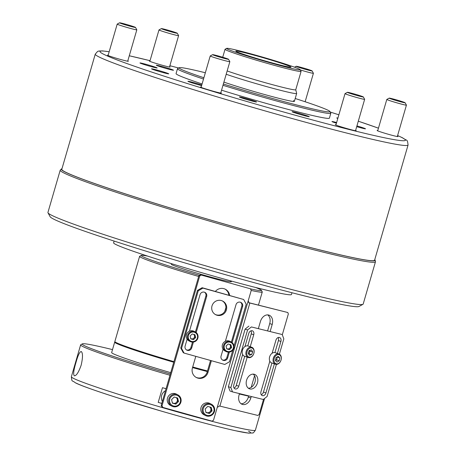 <?xml version="1.0" encoding="UTF-8"?>
<svg xmlns="http://www.w3.org/2000/svg" width="456" height="456" viewBox="0 0 456 456"><rect width="100%" height="100%" fill="white"/><g stroke="black" fill="none" stroke-linecap="round" stroke-linejoin="round"><path stroke-width="0.68" d="M81.157 365.199C78.603 372.409 76.3 375.938 74.248 375.784C73.142 374.336 73.712 369.924 75.958 362.56C77.987 355.201 79.771 351.525 81.299 351.53C82.929 353.132 82.878 357.686 81.157 365.199M112.507 349.609A94.529 4.178 16.2 0 0 82.348 343.864A94.529 4.178 16.2 0 0 84.314 345.614A94.529 4.178 16.2 0 0 170.345 373.966M248.64 396.133A95.806 4.235 -163.8 0 1 239.366 393.995M169.974 375.248A95.806 4.235 -163.8 0 1 82.758 346.503A95.806 4.235 -163.8 0 1 80.626 344.884A95.806 4.235 -163.8 0 1 80.769 344.73L82.348 343.864M207.315 371.572A63.868 2.821 -163.8 0 1 192.535 367.587M173.747 362.252A63.868 2.821 -163.8 0 1 116.098 343.231A63.868 2.821 -163.8 0 1 114.678 342.148A63.868 2.821 -163.8 0 1 114.769 342.046L115.066 341.886M170.721 372.666A63.868 2.821 -163.8 0 1 113.071 353.645A63.868 2.821 -163.8 0 1 111.652 352.568L114.678 342.148M166.058 388.729A95.806 4.235 16.2 0 1 162.478 387.68L158.209 402.386L161.794 403.389M161.783 403.435A95.806 4.235 -163.8 0 1 158.209 402.386M147.636 256.107A62.592 2.764 16.2 0 0 141.274 255.4A62.592 2.764 16.2 0 0 142.574 256.557A62.592 2.764 16.2 0 0 199.392 275.293M250.452 288.87A62.592 2.764 16.2 0 0 261.368 290.29A62.592 2.764 16.2 0 0 260 289.366A62.592 2.764 16.2 0 0 255.622 287.479M261.368 290.29L262.24 291.868A63.868 2.821 -163.8 0 1 262.263 292.005A63.868 2.821 -163.8 0 1 251.222 290.449M198.673 276.467A63.868 2.821 -163.8 0 1 141.018 257.446A63.868 2.821 -163.8 0 1 139.599 256.369A63.868 2.821 -163.8 0 1 139.696 256.266L141.274 255.4M230.645 281.164A31.299 1.385 -163.8 0 1 231.34 281.694A31.299 1.385 -163.8 0 1 204.334 275.276A31.299 1.385 -163.8 0 1 171.929 264.759A31.299 1.385 -163.8 0 1 171.234 264.229L171.405 263.636M207.491 370.962A63.868 2.821 -163.8 0 1 192.711 366.977M173.93 361.637A63.868 2.821 -163.8 0 1 116.274 342.616A63.868 2.821 -163.8 0 1 114.855 341.538L139.599 256.369M362.942 304.312L358.992 306.483A160.951 7.114 -163.8 0 1 216.942 272.26A160.951 7.114 -163.8 0 1 53.688 219.136A160.951 7.114 -163.8 0 1 50.171 216.76L48 212.815A164.143 7.25 16.2 0 0 51.585 215.238A164.143 7.25 16.2 0 0 218.076 269.41A164.143 7.25 16.2 0 0 362.942 304.312A164.143 7.25 16.2 0 0 363.187 304.049L375.47 261.772A164.143 7.25 -163.8 0 1 233.831 228.125A164.143 7.25 -163.8 0 1 63.868 172.955A164.143 7.25 -163.8 0 1 60.215 170.185A164.143 7.25 -163.8 0 1 60.317 170.02L61.383 168.999A163.408 7.222 -163.8 0 1 61.965 168.748M374.764 259.629A163.408 7.222 -163.8 0 1 375.117 260.148A163.408 7.222 -163.8 0 1 236.105 227.413A163.408 7.222 -163.8 0 1 64.917 171.923A163.408 7.222 -163.8 0 1 61.383 168.999M375.117 260.148L375.47 261.579A164.143 7.25 -163.8 0 1 375.47 261.772M291.982 292.741L291.469 294.508A92.608 4.093 -163.8 0 1 211.555 275.527A92.608 4.093 -163.8 0 1 115.659 244.399A92.608 4.093 -163.8 0 1 113.601 242.837L114.114 241.064M60.215 170.185L47.931 212.462A164.143 7.25 16.2 0 0 48 212.815M201.786 84.993A8.943 0.393 16.2 0 0 190.733 81.806A8.943 0.393 16.2 0 0 187.935 81.299A8.943 0.393 16.2 0 0 192.597 83.02A8.943 0.393 16.2 0 0 201.609 85.597M161.977 72.27A8.943 0.393 16.2 0 0 168.726 73.826A8.943 0.393 16.2 0 0 158.3 70.401A8.943 0.393 16.2 0 0 151.552 68.839A8.943 0.393 16.2 0 0 161.977 72.27M145.971 65.094A8.943 0.393 16.2 0 0 157.155 67.95A8.943 0.393 16.2 0 0 151.17 65.818A8.943 0.393 16.2 0 0 139.981 62.956A8.943 0.393 16.2 0 0 145.971 65.094M158.568 66.166A8.943 0.393 16.2 0 0 167.962 68.998A8.943 0.393 16.2 0 0 173.497 70.224A8.943 0.393 16.2 0 0 171.251 69.289A8.943 0.393 16.2 0 0 161.857 66.456A8.943 0.393 16.2 0 0 156.322 65.231A8.943 0.393 16.2 0 0 158.568 66.166M337.919 118.075A8.943 0.393 16.2 0 0 336.745 117.933A8.943 0.393 16.2 0 0 337.81 118.446M356.706 126.665A8.943 0.393 16.2 0 0 365.49 128.803A8.943 0.393 16.2 0 0 359.499 126.671A8.943 0.393 16.2 0 0 356.928 125.907M336.625 122.527A8.943 0.393 16.2 0 0 331.974 121.541A8.943 0.393 16.2 0 0 334.214 122.476A8.943 0.393 16.2 0 0 336.431 123.2M256.147 101.984A8.943 0.393 16.2 0 0 256.551 101.984A8.943 0.393 16.2 0 0 249.335 99.476A8.943 0.393 16.2 0 0 239.782 96.991A8.943 0.393 16.2 0 0 239.377 96.991A8.943 0.393 16.2 0 0 246.593 99.499A8.943 0.393 16.2 0 0 256.147 101.984M309.071 116.559A8.943 0.393 16.2 0 0 299.814 113.555A8.943 0.393 16.2 0 0 292.096 111.726A8.943 0.393 16.2 0 0 292.296 111.874A8.943 0.393 16.2 0 0 301.558 114.878A8.943 0.393 16.2 0 0 309.271 116.713A8.943 0.393 16.2 0 0 309.071 116.559M377.767 130.536A10.858 0.479 16.2 0 0 377.112 130.519A10.858 0.479 16.2 0 0 377.351 130.701A10.858 0.479 16.2 0 0 388.597 134.349A10.858 0.479 16.2 0 0 397.963 136.572A10.858 0.479 16.2 0 0 397.723 136.39A10.858 0.479 16.2 0 0 397.398 136.241M108.163 55.21A10.858 0.479 16.2 0 0 107.502 55.187A10.858 0.479 16.2 0 0 107.747 55.37A10.858 0.479 16.2 0 0 118.987 59.023A10.858 0.479 16.2 0 0 128.358 61.246A10.858 0.479 16.2 0 0 128.119 61.064A10.858 0.479 16.2 0 0 127.788 60.91M201.187 87.062A10.858 0.479 16.2 0 0 200.526 87.039A10.858 0.479 16.2 0 0 200.765 87.221A10.858 0.479 16.2 0 0 212.011 90.875A10.858 0.479 16.2 0 0 221.377 93.098A10.858 0.479 16.2 0 0 221.137 92.916A10.858 0.479 16.2 0 0 220.812 92.762M335.986 124.727A10.858 0.479 16.2 0 0 335.331 124.705A10.858 0.479 16.2 0 0 335.57 124.887A10.858 0.479 16.2 0 0 346.811 128.535A10.858 0.479 16.2 0 0 356.182 130.764A10.858 0.479 16.2 0 0 355.942 130.581A10.858 0.479 16.2 0 0 355.612 130.427M149.944 61.024A10.858 0.479 16.2 0 0 149.289 61.001A10.858 0.479 16.2 0 0 149.528 61.184A10.858 0.479 16.2 0 0 160.768 64.832A10.858 0.479 16.2 0 0 170.139 67.06A10.858 0.479 16.2 0 0 169.9 66.872A10.858 0.479 16.2 0 0 169.569 66.724M374.598 260.188A162.866 7.193 -163.8 0 1 234.065 226.803A162.866 7.193 -163.8 0 1 65.425 172.066A162.866 7.193 -163.8 0 1 61.799 169.313L95.264 54.121A162.866 7.193 -163.8 0 0 98.889 56.875A162.866 7.193 -163.8 0 0 267.529 111.612A162.866 7.193 -163.8 0 0 408.069 144.997L374.598 260.188M295.203 98.507A78.557 3.471 -163.8 0 1 328.206 110.346A78.557 3.471 -163.8 0 1 329.922 111.503L330.794 113.082A79.834 3.528 -163.8 0 1 330.822 113.253A79.834 3.528 -163.8 0 1 222.978 85.295M203.513 79.053A79.834 3.528 -163.8 0 1 179.271 70.053A79.834 3.528 -163.8 0 1 177.492 68.708A79.834 3.528 -163.8 0 1 177.612 68.577L179.191 67.71A78.557 3.471 -163.8 0 1 205.342 72.755M330.822 113.253L329.403 118.155A79.834 3.528 -163.8 0 1 221.559 90.197M202.088 83.955A79.834 3.528 -163.8 0 1 177.846 74.955A79.834 3.528 -163.8 0 1 176.067 73.61L177.492 68.708M329.922 111.503A78.557 3.471 -163.8 0 1 223.355 84.012M203.889 77.754A78.557 3.471 -163.8 0 1 180.821 69.164A78.557 3.471 -163.8 0 1 179.191 67.71M293.459 100.633A41.513 1.835 -163.8 0 1 294.382 101.335A41.513 1.835 -163.8 0 1 267.86 95.424A41.513 1.835 -163.8 0 1 223.907 82.103M226.187 74.26A41.513 1.835 16.2 0 0 265.341 86.252A41.513 1.835 16.2 0 0 296.662 93.491A41.513 1.835 16.2 0 0 296.662 93.44L295.75 89.752M227.151 70.948A39.598 1.75 16.2 0 0 265.871 82.867A39.598 1.75 16.2 0 0 295.744 89.775L301.085 71.392A39.598 1.75 16.2 0 0 301.068 71.307L300.202 69.728A38.321 1.693 16.2 0 0 255.525 55.108A38.321 1.693 16.2 0 0 226.672 48.364A38.321 1.693 16.2 0 0 271.303 63.127A38.321 1.693 16.2 0 0 300.202 69.728M226.672 48.364L225.093 49.231A39.598 1.75 16.2 0 0 225.03 49.294A39.598 1.75 16.2 0 0 271.212 64.484A39.598 1.75 16.2 0 0 301.085 71.392M257.498 56.111A28.739 1.271 16.2 0 0 235.815 51.1A28.739 1.271 16.2 0 0 269.331 62.124A28.739 1.271 16.2 0 0 291.013 67.135A28.739 1.271 16.2 0 0 257.498 56.111M347.58 92.471A8.305 0.365 16.2 0 0 356.353 95.31A8.305 0.365 16.2 0 0 363.341 96.946A8.305 0.365 16.2 0 0 363.158 96.82A8.305 0.365 16.2 0 0 354.734 94.079A8.305 0.365 16.2 0 0 347.409 92.317A8.305 0.365 16.2 0 0 347.58 92.471M363.341 96.946L364.646 99.311A10.22 0.45 -163.8 0 1 364.646 99.334A10.22 0.45 -163.8 0 1 355.828 97.242A10.22 0.45 -163.8 0 1 345.249 93.805A10.22 0.45 -163.8 0 1 345.021 93.634A10.22 0.45 -163.8 0 1 345.038 93.617L347.409 92.317M215.192 55.142A8.305 0.365 16.2 0 0 212.604 54.652A8.305 0.365 16.2 0 0 217.141 56.333A8.305 0.365 16.2 0 0 225.942 58.824A8.305 0.365 16.2 0 0 228.536 59.28A8.305 0.365 16.2 0 0 223.668 57.53A8.305 0.365 16.2 0 0 215.192 55.142M228.536 59.28L229.841 61.651A10.22 0.45 -163.8 0 1 229.847 61.668A10.22 0.45 -163.8 0 1 226.649 61.087A10.22 0.45 -163.8 0 1 216.013 58.083A10.22 0.45 -163.8 0 1 210.216 55.968A10.22 0.45 -163.8 0 1 210.233 55.951L212.604 54.652M129.96 25.468A8.305 0.365 16.2 0 0 119.58 22.8A8.305 0.365 16.2 0 0 125.132 24.795A8.305 0.365 16.2 0 0 135.512 27.428A8.305 0.365 16.2 0 0 129.96 25.468M135.512 27.428L136.817 29.8A10.22 0.45 -163.8 0 1 136.823 29.817A10.22 0.45 -163.8 0 1 124.038 26.556A10.22 0.45 -163.8 0 1 117.198 24.117A10.22 0.45 -163.8 0 1 117.209 24.1L119.58 22.8M177.116 33.117A8.305 0.365 16.2 0 0 168.691 30.375A8.305 0.365 16.2 0 0 161.367 28.614A8.305 0.365 16.2 0 0 161.538 28.768A8.305 0.365 16.2 0 0 170.31 31.607A8.305 0.365 16.2 0 0 177.298 33.242A8.305 0.365 16.2 0 0 177.116 33.117M177.298 33.242L178.604 35.608A10.22 0.45 -163.8 0 1 178.604 35.631A10.22 0.45 -163.8 0 1 169.786 33.539A10.22 0.45 -163.8 0 1 159.207 30.102A10.22 0.45 -163.8 0 1 158.979 29.931A10.22 0.45 -163.8 0 1 158.996 29.914L161.367 28.614M309.504 70.446A8.305 0.365 16.2 0 0 312.098 70.902A8.305 0.365 16.2 0 0 307.236 69.152A8.305 0.365 16.2 0 0 298.754 66.764A8.305 0.365 16.2 0 0 296.166 66.274A8.305 0.365 16.2 0 0 300.703 67.955A8.305 0.365 16.2 0 0 309.504 70.446M312.098 70.902L313.403 73.273A10.22 0.45 -163.8 0 1 313.409 73.296A10.22 0.45 -163.8 0 1 310.211 72.709A10.22 0.45 -163.8 0 1 300.316 69.939M394.736 100.12A8.305 0.365 16.2 0 0 405.122 102.754A8.305 0.365 16.2 0 0 399.564 100.793A8.305 0.365 16.2 0 0 389.19 98.125A8.305 0.365 16.2 0 0 394.736 100.12M405.122 102.754L406.427 105.125A10.22 0.45 -163.8 0 1 406.427 105.148A10.22 0.45 -163.8 0 1 393.648 101.882A10.22 0.45 -163.8 0 1 386.802 99.442A10.22 0.45 -163.8 0 1 386.819 99.431L389.19 98.125M165.477 390.724A7.666 7.456 116.9 0 0 162.37 401.411M195.801 356.347L192.421 367.981A8.305 8.077 116.9 0 0 197.898 378.127A8.305 8.077 116.9 0 0 207.999 372.335L211.379 360.702M210.541 360.468L207.212 371.936A8.305 8.077 -63.1 0 1 196.057 377.351M263.562 399.285L259.156 414.453L257.891 415.456L219.501 406L217.25 407.379L251.25 290.347L250.407 288.79L201.278 275.059L199.728 275.954L161.988 405.851L162.832 407.413L211.96 421.139L213.511 420.25L217.25 407.379M199.728 275.954L198.936 275.549L161.196 405.452L161.988 405.851M162.832 407.413L162.04 407.008L161.196 405.452M250.407 288.79L201.278 275.059M229.63 295.397A8.305 8.077 116.9 0 0 215.386 291.418M224.933 289.041A8.305 8.077 -63.1 0 1 228.866 295.186M225.908 307.566L224.819 311.323M198.936 275.549L200.492 274.66M248.822 302.767L287.799 312.52L248.691 302.653M248.224 300.766L249.101 302.949M270.191 331.335L272.198 324.433A8.305 6.053 108.9 0 0 269 315.13A8.305 6.053 108.9 0 0 260.416 321.531L258.409 328.434M239.48 393.608L239.058 395.061A8.305 6.053 108.9 0 0 242.256 404.369A8.305 6.053 108.9 0 0 250.834 397.963L251.256 396.509M287.799 312.52L288.346 313.967L282.292 334.807M241.081 403.754A8.305 6.053 108.9 0 0 248.355 397.113L248.714 395.882M251.188 387.366L254.556 375.772M267.649 330.708L269.718 323.583A8.305 6.053 108.9 0 0 267.695 314.891M172.379 402.973L175.093 403.731L177.715 401.155L177.293 399.376A3.192 3.107 -63.1 0 1 172.317 402.722M180.314 402.061A5.62 5.466 116.9 0 0 176.609 395.192A5.62 5.466 116.9 0 0 169.769 399.114A5.62 5.466 116.9 0 0 173.48 405.977A5.62 5.466 116.9 0 0 180.314 402.061M168.897 398.835A6.39 6.213 -63.1 0 1 177.777 394.81A6.39 6.213 -63.1 0 1 180.878 402.181A6.39 6.213 -63.1 0 1 171.992 406.199A6.39 6.213 -63.1 0 1 168.897 398.835M177.777 394.81L176.358 394.092A6.39 6.213 116.9 0 0 167.477 398.111A6.39 6.213 116.9 0 0 170.572 405.481L171.992 406.199M176.922 397.797L177.293 399.376A3.192 3.107 116.9 0 0 176.073 397.564M172.425 403.167L175.885 404.136L178.501 401.554L177.663 398.008L174.203 397.039L171.587 399.621L172.425 403.167M177.715 401.155L178.501 401.554M175.093 403.731L175.885 404.136M205.93 412.349L208.643 413.107L211.265 410.525L210.843 408.753A3.192 3.107 -63.1 0 1 205.867 412.093M213.87 411.432A5.62 5.466 116.9 0 0 210.159 404.569A5.62 5.466 116.9 0 0 203.325 408.485A5.62 5.466 116.9 0 0 207.03 415.353A5.62 5.466 116.9 0 0 213.87 411.432M202.447 408.205A6.39 6.213 -63.1 0 1 211.333 404.187A6.39 6.213 -63.1 0 1 214.428 411.551A6.39 6.213 -63.1 0 1 205.542 415.576A6.39 6.213 -63.1 0 1 202.447 408.205M211.333 404.187L209.908 403.463A6.39 6.213 116.9 0 0 201.028 407.487A6.39 6.213 116.9 0 0 204.123 414.852L205.542 415.576M210.472 407.174L210.843 408.753A3.192 3.107 116.9 0 0 209.623 406.934M205.975 412.543L209.435 413.507L212.051 410.924L211.213 407.379L207.754 406.416L205.137 408.992L205.975 412.543M211.265 410.525L212.051 410.924M208.643 413.107L209.435 413.507M212.011 305.896A7.666 7.456 116.9 0 0 215.728 314.737A7.666 7.456 116.9 0 0 226.393 309.909A7.666 7.456 116.9 0 0 222.676 301.068A7.666 7.456 116.9 0 0 212.011 305.896M215.34 314.52A7.666 7.456 116.9 0 0 225.606 309.51A7.666 7.456 116.9 0 0 222.277 300.88M232.127 342.57L242.609 306.495A3.511 3.42 116.9 0 0 240.905 302.442A3.511 3.42 116.9 0 0 236.02 304.654L225.378 341.276M223.07 349.222L221.063 356.119A3.511 3.42 116.9 0 0 222.767 360.172A3.511 3.42 116.9 0 0 227.652 357.96L229.351 352.112M233.991 346.178L246.194 304.18L243.669 299.501L202.926 288.118L198.263 290.791L181.528 348.39L184.059 353.069L224.797 364.452L229.459 361.779L232.879 350.008M187.12 339.178L185.119 346.075A3.511 3.42 116.9 0 0 186.823 350.128A3.511 3.42 116.9 0 0 191.708 347.917L193.407 342.068M196.177 332.527L206.659 296.451A3.511 3.42 116.9 0 0 204.955 292.399A3.511 3.42 116.9 0 0 200.07 294.604L189.428 331.233M222.385 359.944A3.511 3.42 116.9 0 0 226.866 357.561L228.433 352.169M231.374 342.046L241.817 306.09A3.511 3.42 116.9 0 0 240.494 302.265M184.059 353.069L183.266 352.665L180.741 347.985L181.528 348.39M198.263 290.791L197.476 290.386L180.741 347.985M197.476 290.386L202.139 287.719L202.926 288.118M243.669 299.501L202.139 287.719M186.441 349.9A3.511 3.42 116.9 0 0 190.916 347.518L192.483 342.125M195.424 332.002L205.873 296.047A3.511 3.42 116.9 0 0 204.55 292.222M257.446 382.932A7.666 5.592 108.9 0 0 254.488 374.342A7.666 5.592 108.9 0 0 246.571 380.253A7.666 5.592 108.9 0 0 249.523 388.843A7.666 5.592 108.9 0 0 257.446 382.932M248.355 388.216A7.666 5.592 108.9 0 0 254.967 382.082A7.666 5.592 108.9 0 0 253.183 374.119M242.649 354.483L233.785 384.984A3.511 2.559 108.9 0 0 235.142 388.922A3.511 2.559 108.9 0 0 238.767 386.215L247.209 357.173M250.241 346.737L253.724 334.744A3.511 2.559 108.9 0 0 252.367 330.805A3.511 2.559 108.9 0 0 248.737 333.518L244.957 346.537M279.403 354.147L283.837 338.876L282.19 334.527L251.376 326.941L247.591 329.95L230.856 387.549L232.509 391.892L263.317 399.479L267.108 396.469L276.427 364.384M277.425 353.428L280.907 341.436A3.511 2.559 108.9 0 0 279.556 337.497A3.511 2.559 108.9 0 0 275.926 340.21L272.141 353.235M269.838 361.175L260.974 391.681A3.511 2.559 108.9 0 0 262.325 395.614A3.511 2.559 108.9 0 0 265.956 392.907L274.392 363.865M234.059 388.027A3.511 2.559 108.9 0 0 236.288 385.366L244.724 356.324M247.756 345.904L251.245 333.895A3.511 2.559 108.9 0 0 250.971 330.851M282.19 334.527L251.376 326.941M232.509 391.892L230.029 391.043L228.376 386.699L230.856 387.549M247.591 329.95L245.111 329.101L228.376 386.699M245.111 329.101L248.896 326.091M261.248 394.725A3.511 2.559 108.9 0 0 263.477 392.057L271.913 363.016M274.94 352.596L278.428 340.586A3.511 2.559 108.9 0 0 278.154 337.543M190.745 338.66L192.74 339.218L194.837 337.155L194.501 335.736A2.554 2.485 -63.1 0 1 190.716 338.546M197.38 338.05A4.788 4.663 116.9 0 0 194.222 332.202A4.788 4.663 116.9 0 0 188.391 335.536A4.788 4.663 116.9 0 0 191.548 341.39A4.788 4.663 116.9 0 0 197.38 338.05M187.661 335.302A5.426 5.284 -63.1 0 1 195.214 331.888A5.426 5.284 -63.1 0 1 197.847 338.152A5.426 5.284 -63.1 0 1 190.294 341.567A5.426 5.284 -63.1 0 1 187.661 335.302M195.214 331.888L194.028 331.284A5.426 5.284 116.9 0 0 186.475 334.704A5.426 5.284 116.9 0 0 189.109 340.968L190.294 341.567M194.21 334.516L194.501 335.736A2.554 2.485 116.9 0 0 193.618 334.351M190.79 338.859L193.555 339.635L195.652 337.565L194.98 334.732L192.215 333.957L190.118 336.021L190.79 338.859M194.837 337.155L195.652 337.565M192.74 339.218L193.555 339.635M226.689 348.703L228.69 349.262L230.787 347.198L230.451 345.779A2.554 2.485 -63.1 0 1 226.66 348.589M233.324 348.093A4.788 4.663 116.9 0 0 230.166 342.245A4.788 4.663 116.9 0 0 224.341 345.585A4.788 4.663 116.9 0 0 227.498 351.433A4.788 4.663 116.9 0 0 233.324 348.093M223.611 345.346A5.426 5.284 -63.1 0 1 231.158 341.932A5.426 5.284 -63.1 0 1 233.791 348.196A5.426 5.284 -63.1 0 1 226.239 351.61A5.426 5.284 -63.1 0 1 223.611 345.346M231.158 341.932L229.978 341.327A5.426 5.284 116.9 0 0 222.425 344.747A5.426 5.284 116.9 0 0 225.059 351.012L226.239 351.61M230.16 344.559L230.451 345.779A2.554 2.485 116.9 0 0 229.562 344.394M226.735 348.903L229.505 349.678L231.602 347.609L230.93 344.776L228.16 344.001L226.068 346.064L226.735 348.903M230.787 347.198L231.602 347.609M228.69 349.262L229.505 349.678M249.671 350.299A2.554 1.864 -71.1 0 1 249.814 351.143A2.554 1.864 -71.1 0 1 249.569 352.431A2.554 1.864 -71.1 0 1 248.531 353.793M254.077 351.565A4.788 3.494 108.9 0 0 250.367 347.974A4.788 3.494 108.9 0 0 246.776 353.514A4.788 3.494 108.9 0 0 250.486 357.105A4.788 3.494 108.9 0 0 254.077 351.565M245.875 353.503A5.426 3.961 -71.1 0 1 251.775 347.261A5.426 3.961 -71.1 0 1 254.152 351.291A5.426 3.961 -71.1 0 1 248.258 357.532A5.426 3.961 -71.1 0 1 245.875 353.503M251.775 347.261L248.053 345.984A5.426 3.961 108.9 0 0 242.159 352.231A5.426 3.961 108.9 0 0 244.536 356.261L248.258 357.532M248.594 353.907L249.022 353.799L250.116 351.057L249.694 350.288M249.335 355.275L251.587 354.677L252.675 351.935L251.518 349.803L249.272 350.402L248.178 353.138L249.335 355.275M250.116 351.057L252.675 351.935M249.022 353.799L251.587 354.677M277.145 356.974L276.94 358.473A2.554 1.864 -71.1 0 1 276.456 359.698A2.554 1.864 -71.1 0 1 275.595 360.571A2.554 1.864 -71.1 0 1 275.521 360.61L276.672 359.909L276.94 358.473A2.554 1.864 108.9 0 0 276.9 357.122M280.252 361.756A4.788 3.494 108.9 0 0 280.144 355.304A4.788 3.494 108.9 0 0 274.979 356.712A4.788 3.494 108.9 0 0 275.088 363.164A4.788 3.494 108.9 0 0 280.252 361.756M274.216 356.233A5.426 3.961 -71.1 0 1 278.958 353.953A5.426 3.961 -71.1 0 1 280.189 361.95A5.426 3.961 -71.1 0 1 275.441 364.224A5.426 3.961 -71.1 0 1 274.216 356.233M278.958 353.953L275.242 352.682A5.426 3.961 108.9 0 0 270.493 354.956A5.426 3.961 108.9 0 0 271.725 362.953L275.441 364.224M275.458 360.553L277.077 362.104L279.237 360.787L279.773 357.914L278.154 356.358L275.994 357.681L275.458 360.553M277.214 357.037L279.773 357.914M276.672 359.909L279.237 360.787M255.371 430.202A95.806 4.235 -163.8 0 1 172.704 410.565A95.806 4.235 -163.8 0 1 73.501 378.366A95.806 4.235 -163.8 0 1 71.37 376.747C72.042 382.709 71.7 379.78 75.36 382.783C79.846 385.206 93.634 390.131 116.73 397.569L161.652 411.198C192.449 420.096 216.976 426.594 235.233 430.692L248.702 433.16L252.681 432.955C252.926 433.382 253.827 432.465 255.371 430.202L264.588 398.47M248.577 431.256A91.969 4.064 -163.8 0 1 181.237 416.773A91.969 4.064 -163.8 0 1 76.027 383.046M397.592 135.557A159.036 7.028 -163.8 0 1 401.918 137.564A159.036 7.028 -163.8 0 1 285.473 112.518A159.036 7.028 -163.8 0 1 103.552 54.201A159.036 7.028 -163.8 0 1 109.166 51.762M150.041 60.688L129.282 55.774A159.036 7.028 -163.8 0 1 150.041 60.694M169.866 65.71A159.036 7.028 -163.8 0 1 178.655 68.007L169.866 65.704M330.218 112.039A159.036 7.028 -163.8 0 1 338.871 114.809L330.218 112.034M358.296 121.199A159.036 7.028 -163.8 0 1 378.457 128.176L358.296 121.193M207.212 371.936L207.999 372.335M249.797 303.16L219.889 406.102M269.718 323.583L272.198 324.433M248.355 397.113L250.834 397.963M242.609 306.495L241.817 306.09M227.652 357.96L226.866 357.561M191.708 347.917L190.916 347.518M206.659 296.451L205.873 296.047M238.767 386.215L236.288 385.366M253.724 334.744L251.245 333.895M280.907 341.436L278.428 340.586M265.956 392.907L263.477 392.057M80.626 344.884L71.37 376.747M262.263 292.005L258.472 305.058M231.511 281.101L231.34 281.694M408.069 144.997C407.214 138.504 407.476 141.48 402.585 137.82L397.603 135.529M109.172 51.733L102.526 50.901L98.901 51.021L97.595 51.442L95.264 54.121M294.382 101.335L296.662 93.491M222.722 57.239L225.03 49.294M364.646 99.334L355.526 130.741M345.021 93.634L335.895 125.035M210.216 55.968L201.096 87.375M229.847 61.668L220.721 93.075M117.198 24.117L108.072 55.524M136.823 29.817L127.697 61.224M158.979 29.931L149.853 61.332M178.604 35.631L169.484 67.038M313.409 73.296L305.138 101.751M296.166 66.274L294.508 67.186M406.427 105.148L397.307 136.549M386.802 99.442L377.676 130.849"/></g></svg>
